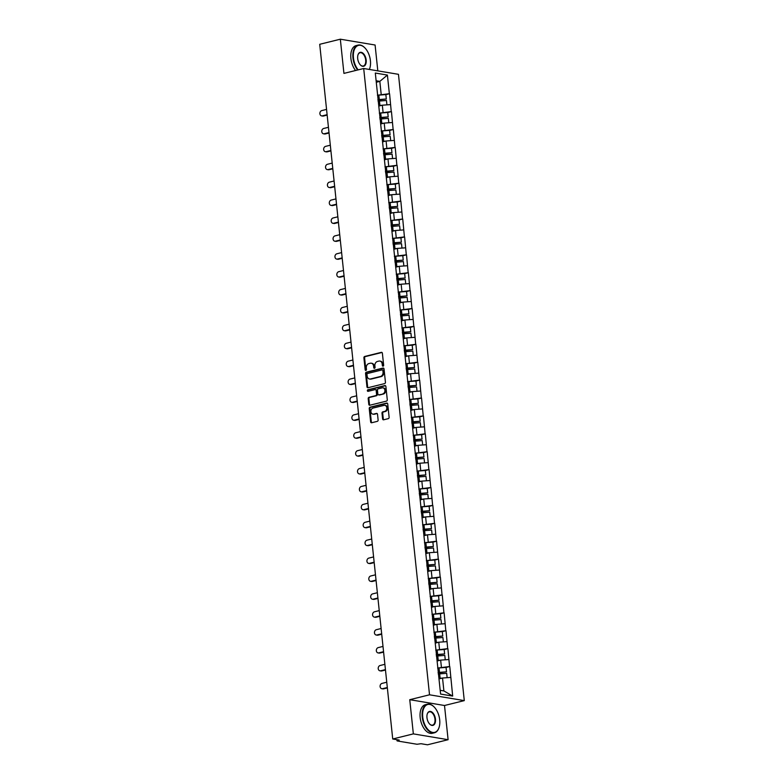 <?xml version="1.0" encoding="UTF-8"?>
<svg xmlns="http://www.w3.org/2000/svg" width="784" height="784" viewBox="0 0 784 784"><rect width="100%" height="100%" fill="white"/><g stroke="black" fill="none" stroke-linecap="round" stroke-linejoin="round"><path stroke-width="1.18" d="M383.082 366.167A0.804 0.647 -80.5 0 0 383.65 365.217L382.386 353.251A1.156 0.921 -80.5 0 0 381.347 352.349L364.707 356.465A1.156 0.921 -80.5 0 0 363.903 357.818L365.168 369.783A0.804 0.647 -80.5 0 0 366.461 369.47L366.295 367.921A3.695 2.96 -80.5 0 1 368.872 363.58L370.264 363.237A3.695 2.96 -80.5 0 1 371.244 363.198A3.695 2.96 -80.5 0 1 373.596 366.108L373.762 367.657A0.804 0.647 -80.5 0 0 375.056 367.343L374.889 365.795A3.695 2.96 -80.5 0 1 377.467 361.453L378.858 361.11A3.695 2.96 -80.5 0 1 379.848 361.071A3.695 2.96 -80.5 0 1 382.19 363.982L382.357 365.53A0.804 0.647 -80.5 0 0 383.082 366.167M382.602 418.891A1.156 0.921 -80.5 0 0 383.65 419.793L388.315 418.636A1.156 0.921 -80.5 0 0 389.119 417.284L387.727 403.985A1.156 0.921 -80.5 0 0 386.679 403.094L370.048 407.2A1.156 0.921 -80.5 0 0 369.235 408.562L370.636 421.851A1.156 0.921 -80.5 0 0 371.675 422.752L377.32 421.351A1.156 0.921 -80.5 0 0 378.123 419.999L377.525 414.315A1.156 0.921 -80.5 0 0 376.477 413.413L373.684 414.109A3.087 2.47 -80.5 0 1 372.861 414.138A3.087 2.47 -80.5 0 1 370.881 411.198A3.087 2.47 -80.5 0 1 373.057 408.082L384.003 405.367A3.087 2.47 -80.5 0 1 384.826 405.338A3.087 2.47 -80.5 0 1 386.816 408.278A3.087 2.47 -80.5 0 1 384.64 411.394L382.808 411.845A1.156 0.921 -80.5 0 0 382.004 413.207L382.602 418.891L383.298 419.009A1.156 0.921 -80.5 0 0 383.699 419.773M409.758 699.691L413.344 733.883L392.725 738.989L319.715 44.296L340.334 39.2L343.931 73.392L363.698 68.502L429.524 694.8L409.758 699.691L444.508 705.502L464.285 700.612L429.524 694.8M384.63 383.601A1.156 0.921 -80.5 0 0 385.434 382.249L384.042 368.96A1.156 0.921 -80.5 0 0 383.004 368.059L366.363 372.175A1.156 0.921 -80.5 0 0 365.56 373.527L366.951 386.826A1.156 0.921 -80.5 0 0 368 387.717L384.63 383.601M385.885 386.473L387.276 399.762A1.156 0.921 -80.5 0 1 386.473 401.124L369.832 405.23A1.156 0.921 -80.5 0 1 368.794 404.338L368.196 398.644A1.156 0.921 -80.5 0 1 368.999 397.292L375.752 395.626A1.156 0.921 -80.5 0 0 376.555 394.274L376.163 390.501A1.156 0.921 -80.5 0 0 375.115 389.599L368.088 391.334A0.804 0.647 -80.5 0 1 367.921 389.756L384.836 385.581A1.156 0.921 -80.5 0 1 385.885 386.473M464.285 700.612L398.458 74.323L363.698 68.502M446.057 667.488L449.575 666.537L437.639 668.046M449.781 666.567L452.682 696.084L440.579 694.056L375.311 73.039L387.404 75.068L389.364 93.708L377.437 95.217M385.855 94.668L389.364 93.708M389.579 93.747L391.245 111.612L379.319 113.121A9.653 1.891 -6 0 1 380.71 113.023L387.727 112.475L388.188 116.894L381.181 117.443A9.653 1.891 174 0 0 379.789 117.571M387.737 112.563L391.245 111.612M391.461 111.642L393.127 129.517L381.2 131.016M389.619 130.467L393.127 129.517M393.343 129.546L395.009 147.412L383.082 148.921M391.5 148.372L395.009 147.412M395.224 147.451L396.89 165.316L384.964 166.825A9.653 1.891 -6 0 1 386.355 166.727L393.372 166.179L393.833 170.598L386.816 171.147A9.653 1.891 174 0 0 385.434 171.275M393.382 166.267L396.89 165.316M397.106 165.346L398.772 183.211L386.845 184.72M395.263 184.171L398.772 183.211M398.987 183.25L400.653 201.116L388.727 202.625M397.145 202.066L400.653 201.116M400.859 201.145L402.535 219.02L390.608 220.529A9.653 1.891 -6 0 1 392 220.431L399.017 219.883L399.477 224.293L392.461 224.851A9.653 1.891 174 0 0 391.079 224.979M399.027 219.971L402.535 219.02M402.741 219.05L404.417 236.915L392.49 238.424M400.908 237.875L404.417 236.915M404.622 236.954L406.298 254.82L394.372 256.329M402.79 255.77L406.298 254.82M406.504 254.849L408.18 272.714L396.253 274.224M404.671 273.675L408.18 272.714M408.386 272.754L410.061 290.619L398.135 292.128A9.653 1.891 -6 0 1 399.526 292.03L406.543 291.481L407.004 295.901L399.987 296.45A9.653 1.891 174 0 0 398.605 296.577M406.553 291.57L410.061 290.619M410.267 290.658L411.943 308.524L400.016 310.033M408.435 309.474L411.943 308.524M412.149 308.553L413.825 326.418L401.898 327.928M410.316 327.379L413.825 326.418M414.03 326.458L415.706 344.323L403.78 345.832A9.653 1.891 -6 0 1 405.171 345.734L412.188 345.185L412.649 349.605L405.632 350.154A9.653 1.891 174 0 0 404.25 350.281M412.198 345.274L415.706 344.323M415.912 344.352L417.588 362.218L405.661 363.727M414.079 363.178L417.588 362.218M417.794 362.257L419.469 380.122L407.543 381.632M415.951 381.073L419.469 380.122M419.675 380.162L421.351 398.027L409.424 399.536A9.653 1.891 -6 0 1 410.816 399.438L417.823 398.889L418.293 403.299L411.277 403.858A9.653 1.891 174 0 0 409.885 403.985M417.833 398.978L421.351 398.027M421.557 398.056L423.233 415.922L411.306 417.431M419.714 416.882L423.233 415.922M423.438 415.961L425.114 433.826L413.188 435.336M421.596 434.777L425.114 433.826M425.32 433.856L426.996 451.721L415.069 453.23A9.653 1.891 -6 0 1 416.461 453.142L423.468 452.593L423.938 457.003L416.921 457.552A9.653 1.891 174 0 0 415.53 457.689M423.478 452.682L426.996 451.721M427.202 451.76L428.877 469.626L416.951 471.135M425.359 470.576L428.877 469.626M429.083 469.665L430.759 487.53L418.832 489.04M427.241 488.481L430.759 487.53M430.965 487.56L432.641 505.425L420.714 506.934A9.653 1.891 -6 0 1 422.106 506.846L429.113 506.288L429.583 510.707L422.566 511.256A9.653 1.891 174 0 0 421.175 511.384M429.122 506.386L432.641 505.425M432.846 505.464L434.522 523.33L422.596 524.839M431.004 524.28L434.522 523.33M434.728 523.359L436.404 541.225L424.477 542.734M432.886 542.185L436.404 541.225M436.61 541.264L438.285 559.129L426.359 560.638A9.653 1.891 -6 0 1 427.75 560.54L434.757 559.992L435.228 564.411L428.211 564.96A9.653 1.891 174 0 0 426.819 565.088M434.767 560.09L438.285 559.129M438.491 559.168L440.167 577.034L428.24 578.543M436.649 577.984L440.167 577.034M440.373 577.063L442.049 594.929L430.122 596.438M438.53 595.889L442.049 594.929M442.254 594.968L443.93 612.833L432.004 614.342A9.653 1.891 -6 0 1 433.395 614.244L440.402 613.696L440.873 618.115L433.856 618.664A9.653 1.891 174 0 0 432.464 618.792M440.412 613.784L443.93 612.833M444.136 612.863L445.812 630.728L433.885 632.237M442.294 631.688L445.812 630.728M446.018 630.767L447.693 648.633L435.767 650.142M444.175 649.593L447.693 648.633M447.899 648.672L449.575 666.537M441.392 667.115L440.657 660.118L437.109 660.99M448.84 659.53L440.657 660.118M439.51 649.221L438.775 642.214L435.228 643.096M446.958 641.635L438.775 642.214M437.629 631.316L436.894 624.319L433.346 625.191M445.077 623.731L436.894 624.319M435.747 613.411L435.012 606.414L431.465 607.296M443.195 605.836L435.012 606.414M433.866 595.517L433.131 588.51L429.583 589.392M441.314 587.931L433.131 588.51M431.984 577.612L431.249 570.615L427.701 571.487M439.432 570.027L431.249 570.615M430.102 559.707L429.367 552.71L425.82 553.592M437.55 552.132L429.367 552.71M428.221 541.813L427.486 534.815L423.938 535.688M435.669 534.227L427.486 534.815M426.339 523.908L425.604 516.911L422.057 517.783M433.787 516.333L425.604 516.911M424.458 506.013L423.723 499.006L420.175 499.888M431.906 498.428L423.723 499.006M422.576 488.109L421.841 481.111L418.293 481.984M430.024 480.523L421.841 481.111M420.694 470.204L419.959 463.207L416.412 464.089M428.142 462.629L419.959 463.207M418.813 452.309L418.078 445.312L414.53 446.184M426.261 444.724L418.078 445.312M416.931 434.405L416.196 427.407L412.649 428.28M424.379 426.829L416.196 427.407M415.05 416.51L414.315 409.503L410.767 410.385M422.498 408.925L414.315 409.503M413.168 398.605L412.433 391.608L408.885 392.48M420.616 391.02L412.433 391.608M411.286 380.701L410.551 373.703L407.004 374.585M418.734 373.125L410.551 373.703M409.405 362.806L408.67 355.809L405.122 356.681M416.853 355.221L408.67 355.809M407.523 344.901L406.788 337.904L403.241 338.776M414.971 337.326L406.788 337.904M405.642 327.006L404.907 319.999L401.359 320.881M413.09 319.421L404.907 319.999M403.76 309.102L403.025 302.105L399.477 302.977M411.208 301.517L403.025 302.105M401.878 291.197L401.143 284.2L397.596 285.082M409.326 283.622L401.143 284.2M399.997 273.302L399.262 266.305L395.714 267.177M407.445 265.717L399.262 266.305M398.115 255.398L397.38 248.401L393.833 249.273M405.563 247.822L397.38 248.401M396.234 237.503L395.499 230.496L391.951 231.378M403.682 229.918L395.499 230.496M394.352 219.598L393.617 212.601L390.069 213.473M401.8 212.013L393.617 212.601M392.47 201.694L391.735 194.697L388.188 195.579M399.918 194.118L391.735 194.697M390.589 183.799L389.854 176.802L386.306 177.674M398.037 176.214L389.854 176.802M388.707 165.894L387.972 158.897L384.425 159.769M396.155 158.309L387.972 158.897M386.826 148L386.091 140.993L382.543 141.875M394.274 140.414L386.091 140.993M384.944 130.095L384.209 123.098L380.661 123.97M392.392 122.51L384.209 123.098M383.062 112.19L382.327 105.193L378.78 106.075M390.51 104.615L382.327 105.193M381.181 94.296L379.828 81.379L376.124 80.762M376.281 82.261L379.828 81.379L387.404 75.068M377.81 70.864L375.095 45.011L340.334 39.2M413.344 733.883L448.105 739.704L427.486 744.8L420.988 743.712L417.019 744.261L397.351 740.968L399.223 740.076L392.725 738.989M448.105 739.704L444.508 705.502M440.187 690.312L443.891 690.929L442.539 678.013L438.991 678.895M450.722 677.435L442.539 678.013M452.682 696.084L443.891 690.929M383.239 366.099A0.804 0.647 -80.5 0 1 383.053 365.648L382.886 364.099A3.695 2.96 -80.5 0 0 380.534 361.189L379.848 361.071M371.244 363.198L371.939 363.315A3.695 2.96 -80.5 0 1 374.291 366.226L374.458 367.774A0.804 0.647 -80.5 0 0 374.644 368.225M381.984 352.477L365.403 356.583A1.156 0.921 -80.5 0 0 364.599 357.935L365.854 369.901A0.804 0.647 -80.5 0 0 366.05 370.352M383.641 368.196L367.059 372.292A1.156 0.921 -80.5 0 0 366.255 373.645L367.647 386.933A1.156 0.921 -80.5 0 0 368.049 387.708M382.876 370.518A0.804 0.647 -80.5 0 0 382.151 369.891L367.549 373.498A0.804 0.647 -80.5 0 0 366.981 374.448L367.157 376.085A3.695 2.96 -80.5 0 0 369.499 378.995A3.695 2.96 -80.5 0 0 370.489 378.956L380.475 376.487A3.695 2.96 -80.5 0 0 383.053 372.155L382.876 370.518L383.572 370.636A0.804 0.647 -80.5 0 0 382.847 370.009M369.499 378.995L370.195 379.113A3.695 2.96 -80.5 0 0 371.185 379.074L370.489 378.956M383.572 370.636L383.748 372.273A3.695 2.96 -80.5 0 1 381.161 376.604L371.185 379.074M375.428 389.589L376.124 389.707A1.156 0.921 -80.5 0 1 376.849 390.608L377.251 394.381A1.156 0.921 -80.5 0 1 376.447 395.744L369.695 397.41A1.156 0.921 -80.5 0 0 368.892 398.762L369.489 404.456A1.156 0.921 -80.5 0 0 369.891 405.22M385.483 385.708L368.617 389.873A0.804 0.647 -80.5 0 0 368.264 391.294M382.749 393.891A3.087 2.47 -80.5 0 0 384.924 390.775A3.087 2.47 -80.5 0 0 382.945 387.835A3.087 2.47 -80.5 0 0 382.122 387.864L378.26 388.825A1.156 0.921 -80.5 0 0 377.457 390.177L377.849 393.95A1.156 0.921 -80.5 0 0 378.888 394.852L383.445 394.009A3.087 2.47 -80.5 0 0 385.62 390.893A3.087 2.47 -80.5 0 0 383.641 387.953L382.945 387.835M378.986 394.862A1.156 0.921 -80.5 0 0 379.583 394.96L378.888 394.852M383.445 394.009L379.583 394.96M384.826 405.338L385.522 405.455A3.087 2.47 -80.5 0 1 387.512 408.395A3.087 2.47 -80.5 0 1 385.336 411.512L383.503 411.963A1.156 0.921 -80.5 0 0 382.7 413.315L383.298 419.009M372.861 414.138L373.556 414.256A3.087 2.47 -80.5 0 0 374.38 414.217L373.684 414.109M377.124 413.54L374.38 414.217M387.325 403.221L370.744 407.317A1.156 0.921 -80.5 0 0 369.93 408.68L371.332 421.968A1.156 0.921 -80.5 0 0 371.734 422.733M322.351 115.856L323.39 116.032A2.705 2.166 99.5 0 1 322.665 116.061L321.626 115.885A2.705 2.166 -80.5 0 0 322.351 115.856L327.114 114.68M326.556 109.407L321.793 110.583A2.705 2.166 -80.5 0 0 319.892 113.308A2.705 2.166 -80.5 0 0 321.626 115.885M377.437 95.256A9.653 1.891 -6 0 1 378.829 95.129L379.299 99.539A9.653 1.891 174 0 0 377.908 99.676M379.299 99.539L386.306 98.99L385.846 94.57L378.829 95.129M377.937 100.019A7.879 1.548 174 0 1 379.093 99.911L386.306 98.99M378.77 105.909A7.879 1.548 -6 0 1 379.721 105.82L379.848 105.811M378.731 105.556A9.653 1.891 -6 0 1 379.917 105.448L381.926 105.291M386.924 104.87L386.463 100.479L379.456 101.038A9.653 1.891 174 0 0 378.064 101.165M323.39 116.032L327.153 115.101M324.233 133.76L325.272 133.937A2.705 2.166 99.5 0 1 324.547 133.966L323.508 133.79A2.705 2.166 -80.5 0 0 324.233 133.76L328.996 132.584M328.437 127.302L323.674 128.478A2.705 2.166 -80.5 0 0 321.773 131.212A2.705 2.166 -80.5 0 0 323.508 133.79M379.819 117.914A7.879 1.548 174 0 1 380.975 117.806L388.188 116.894M380.642 123.803A7.879 1.548 -6 0 1 381.602 123.715L381.73 123.705M380.612 123.46A9.653 1.891 -6 0 1 381.798 123.353L383.807 123.196M388.805 122.765L388.345 118.384L381.338 118.933A9.653 1.891 174 0 0 379.946 119.06M325.272 133.937L329.035 133.006M326.115 151.665L327.153 151.831A2.705 2.166 99.5 0 1 326.428 151.861L325.389 151.694A2.705 2.166 -80.5 0 0 326.115 151.665L330.877 150.479M330.319 145.207L325.556 146.383A2.705 2.166 -80.5 0 0 323.655 149.107A2.705 2.166 -80.5 0 0 325.389 151.694M381.2 131.055A9.653 1.891 -6 0 1 382.592 130.928L383.062 135.348A9.653 1.891 174 0 0 381.671 135.475M383.062 135.348L390.069 134.789L389.609 130.379L382.592 130.928M381.7 135.818A7.879 1.548 174 0 1 382.857 135.71L390.069 134.789M382.523 141.708A7.879 1.548 -6 0 1 383.484 141.62L383.611 141.61M382.494 141.365A9.653 1.891 -6 0 1 383.68 141.257L385.689 141.1M390.687 140.669L390.226 136.289L383.219 136.837A9.653 1.891 174 0 0 381.828 136.965M327.153 151.831L330.917 150.9M327.996 169.56L329.035 169.736A2.705 2.166 99.5 0 1 328.31 169.765L327.271 169.589A2.705 2.166 -80.5 0 0 327.996 169.56L332.759 168.384M332.2 163.101L327.438 164.287A2.705 2.166 -80.5 0 0 325.536 167.012A2.705 2.166 -80.5 0 0 327.271 169.589M383.082 148.96A9.653 1.891 -6 0 1 384.474 148.823L384.934 153.243A9.653 1.891 174 0 0 383.552 153.37M384.934 153.243L391.951 152.694L391.49 148.274L384.474 148.823M383.582 153.713A7.879 1.548 174 0 1 384.738 153.615L391.951 152.694M384.405 159.603A7.879 1.548 -6 0 1 385.365 159.524L385.493 159.505M384.376 159.26A9.653 1.891 -6 0 1 385.561 159.152L387.57 158.995M392.568 158.574L392.108 154.183L385.091 154.732A9.653 1.891 174 0 0 383.709 154.869M329.035 169.736L332.798 168.805M329.878 187.464L330.917 187.641A2.705 2.166 99.5 0 1 330.191 187.67L329.153 187.494A2.705 2.166 -80.5 0 0 329.878 187.464L334.641 186.288M334.082 181.006L329.319 182.182A2.705 2.166 -80.5 0 0 327.418 184.916A2.705 2.166 -80.5 0 0 329.153 187.494M385.463 171.618A7.879 1.548 174 0 1 386.62 171.51L393.833 170.598M386.287 177.507A7.879 1.548 -6 0 1 387.247 177.419L387.374 177.409M386.257 177.164A9.653 1.891 -6 0 1 387.443 177.057L389.452 176.9M394.45 176.469L393.989 172.088L386.973 172.637A9.653 1.891 174 0 0 385.591 172.764M330.917 187.641L334.68 186.71M331.759 205.359L332.798 205.535A2.705 2.166 99.5 0 1 332.073 205.565L331.034 205.388A2.705 2.166 -80.5 0 0 331.759 205.359L336.522 204.183M335.964 198.911L331.201 200.087A2.705 2.166 -80.5 0 0 329.3 202.811A2.705 2.166 -80.5 0 0 331.034 205.388M386.845 184.759A9.653 1.891 -6 0 1 388.237 184.632L388.697 189.042A9.653 1.891 174 0 0 387.316 189.179M388.697 189.042L395.714 188.493L395.254 184.073L388.237 184.632M387.345 189.522A7.879 1.548 174 0 1 388.501 189.414L395.714 188.493M388.168 195.412A7.879 1.548 -6 0 1 389.129 195.324L389.256 195.314M388.139 195.059A9.653 1.891 -6 0 1 389.325 194.951L391.334 194.795M396.332 194.373L395.871 189.983L388.854 190.541A9.653 1.891 174 0 0 387.472 190.669M332.798 205.535L336.561 204.604M369.352 69.453A14.357 8.124 76.1 0 0 369.862 68.1A14.357 8.124 76.1 0 0 370.42 60.731A14.357 8.124 76.1 0 0 364.844 47.844A14.357 8.124 76.1 0 0 353.457 57.889A14.357 8.124 76.1 0 0 358.2 69.864M369.813 68.247A14.71 8.33 -103.9 0 1 369.774 68.384A14.71 8.33 -103.9 0 1 369.391 69.453M357.661 70.001A14.71 8.33 -103.9 0 1 352.967 57.928A14.71 8.33 -103.9 0 1 358.121 45.1A14.71 8.33 -103.9 0 1 364.638 47.628A14.71 8.33 -103.9 0 1 364.746 47.736M357.7 58.604A7.174 4.067 -103.9 0 1 357.974 54.919A7.174 4.067 -103.9 0 1 362.433 52.802A7.174 4.067 -103.9 0 1 366.177 60.025A7.174 4.067 -103.9 0 1 360.483 65.043A7.174 4.067 -103.9 0 1 357.7 58.604M360.375 64.935A6.821 3.861 76.1 0 0 363.296 66.003A6.821 3.861 76.1 0 0 365.687 60.054A6.821 3.861 76.1 0 0 360.013 52.753A6.821 3.861 76.1 0 0 357.935 55.066M355.583 70.511A14.71 8.33 -103.9 0 1 350.889 58.437A14.71 8.33 -103.9 0 1 356.054 45.619L358.121 45.1M422.733 717.007A14.357 8.124 76.1 0 0 430.22 731.452A14.357 8.124 76.1 0 0 439.138 727.219A14.357 8.124 76.1 0 0 439.697 719.839A14.357 8.124 76.1 0 0 434.12 706.952A14.357 8.124 76.1 0 0 422.733 717.007M439.089 727.356A14.71 8.33 -103.9 0 1 439.05 727.503A14.71 8.33 -103.9 0 1 434.463 732.775A14.71 8.33 -103.9 0 1 422.243 717.037A14.71 8.33 -103.9 0 1 427.398 704.218A14.71 8.33 -103.9 0 1 433.915 706.747A14.71 8.33 -103.9 0 1 434.022 706.854M426.976 717.713A7.174 4.067 -103.9 0 1 427.251 714.028A7.174 4.067 -103.9 0 1 431.71 711.911A7.174 4.067 -103.9 0 1 435.453 719.134A7.174 4.067 -103.9 0 1 429.759 724.161A7.174 4.067 -103.9 0 1 426.976 717.713M429.652 724.053A6.821 3.861 76.1 0 0 432.572 725.122A6.821 3.861 76.1 0 0 434.963 719.173A6.821 3.861 76.1 0 0 429.289 711.872A6.821 3.861 76.1 0 0 427.211 714.175M434.463 732.775L432.386 733.285A14.71 8.33 -103.9 0 1 420.165 717.556A14.71 8.33 -103.9 0 1 425.33 704.728L427.398 704.218M333.641 223.264L334.68 223.44A2.705 2.166 99.5 0 1 333.955 223.469L332.916 223.293A2.705 2.166 -80.5 0 0 333.641 223.264L338.404 222.088M337.845 216.805L333.082 217.981A2.705 2.166 -80.5 0 0 331.181 220.716A2.705 2.166 -80.5 0 0 332.916 223.293M388.727 202.654A9.653 1.891 -6 0 1 390.118 202.527L390.579 206.947A9.653 1.891 174 0 0 389.197 207.074M390.579 206.947L397.596 206.398L397.135 201.978L390.118 202.527M389.227 207.417A7.879 1.548 174 0 1 390.383 207.309L397.596 206.398M390.05 213.307A7.879 1.548 -6 0 1 391.01 213.219L391.138 213.209M390.02 212.964A9.653 1.891 -6 0 1 391.206 212.856L393.215 212.699M398.213 212.268L397.753 207.887L390.736 208.436A9.653 1.891 174 0 0 389.354 208.564M334.68 223.44L338.443 222.509M335.523 241.168L336.561 241.335A2.705 2.166 99.5 0 1 335.836 241.364L334.797 241.198A2.705 2.166 -80.5 0 0 335.523 241.168L340.276 239.982M339.727 234.71L334.964 235.886A2.705 2.166 -80.5 0 0 333.063 238.61A2.705 2.166 -80.5 0 0 334.797 241.198M391.108 225.322A7.879 1.548 174 0 1 392.265 225.214L399.477 224.293M391.931 231.211A7.879 1.548 -6 0 1 392.892 231.123L393.019 231.113M391.902 230.868A9.653 1.891 -6 0 1 393.088 230.761L395.097 230.604M400.095 230.173L399.634 225.792L392.617 226.341A9.653 1.891 174 0 0 391.236 226.468M336.561 241.335L340.325 240.404M337.404 259.063L338.443 259.239A2.705 2.166 99.5 0 1 337.718 259.269L336.679 259.092A2.705 2.166 -80.5 0 0 337.404 259.063L342.157 257.887M341.608 252.605L336.846 253.791A2.705 2.166 -80.5 0 0 334.944 256.515A2.705 2.166 -80.5 0 0 336.679 259.092M392.49 238.463A9.653 1.891 -6 0 1 393.882 238.326L394.342 242.746A9.653 1.891 174 0 0 392.96 242.873M394.342 242.746L401.359 242.197L400.898 237.777L393.882 238.326M392.99 243.226A7.879 1.548 174 0 1 394.146 243.118L401.359 242.197M393.813 249.106A7.879 1.548 -6 0 1 394.773 249.028L394.901 249.008M393.784 248.763A9.653 1.891 -6 0 1 394.969 248.655L396.978 248.499M401.976 248.077L401.516 243.687L394.499 244.236A9.653 1.891 174 0 0 393.117 244.373M338.443 259.239L342.206 258.308M339.286 276.968L340.325 277.144A2.705 2.166 99.5 0 1 339.599 277.173L338.561 276.997A2.705 2.166 -80.5 0 0 339.286 276.968L344.039 275.792M343.49 270.509L338.727 271.685A2.705 2.166 -80.5 0 0 336.826 274.42A2.705 2.166 -80.5 0 0 338.561 276.997M394.372 256.358A9.653 1.891 -6 0 1 395.763 256.231L396.224 260.651A9.653 1.891 174 0 0 394.842 260.778M396.224 260.651L403.241 260.102L402.78 255.682L395.763 256.231M394.871 261.121A7.879 1.548 174 0 1 396.028 261.013L403.241 260.102M395.695 267.011A7.879 1.548 -6 0 1 396.655 266.923L396.782 266.913M395.665 266.668A9.653 1.891 -6 0 1 396.851 266.56L398.86 266.403M403.858 265.972L403.397 261.591L396.381 262.14A9.653 1.891 174 0 0 394.999 262.268M340.325 277.144L344.088 276.213M341.167 294.862L342.206 295.039A2.705 2.166 99.5 0 1 341.481 295.068L340.442 294.892A2.705 2.166 -80.5 0 0 341.167 294.862L345.92 293.686M345.372 288.414L340.609 289.59A2.705 2.166 -80.5 0 0 338.708 292.314A2.705 2.166 -80.5 0 0 340.442 294.892M396.253 274.263A9.653 1.891 -6 0 1 397.645 274.135L398.105 278.545A9.653 1.891 174 0 0 396.724 278.683M398.105 278.545L405.122 277.997L404.662 273.577L397.645 274.135M396.753 279.026A7.879 1.548 174 0 1 397.909 278.918L405.122 277.997M397.576 284.915A7.879 1.548 -6 0 1 398.537 284.827L398.664 284.817M397.547 284.563A9.653 1.891 -6 0 1 398.733 284.455L400.742 284.298M405.74 283.877L405.279 279.486L398.262 280.045A9.653 1.891 174 0 0 396.88 280.172M342.206 295.039L345.969 294.108M343.039 312.767L344.088 312.943A2.705 2.166 99.5 0 1 343.363 312.973L342.324 312.796A2.705 2.166 -80.5 0 0 343.039 312.767L347.802 311.591M347.253 306.309L342.49 307.485A2.705 2.166 -80.5 0 0 340.589 310.219A2.705 2.166 -80.5 0 0 342.324 312.796M398.635 296.92A7.879 1.548 174 0 1 399.791 296.813L407.004 295.901M399.458 302.81A7.879 1.548 -6 0 1 400.418 302.722L400.546 302.712M399.428 302.467A9.653 1.891 -6 0 1 400.614 302.359L402.623 302.203M407.621 301.771L407.161 297.391L400.144 297.94A9.653 1.891 174 0 0 398.762 298.067M344.088 312.943L347.851 312.012M344.921 330.672L345.969 330.838A2.705 2.166 99.5 0 1 345.244 330.868L344.205 330.701A2.705 2.166 -80.5 0 0 344.921 330.672L349.684 329.486M349.135 324.213L344.372 325.389A2.705 2.166 -80.5 0 0 342.471 328.114A2.705 2.166 -80.5 0 0 344.205 330.701M400.016 310.062A9.653 1.891 -6 0 1 401.408 309.935L401.869 314.355A9.653 1.891 174 0 0 400.487 314.482M401.869 314.355L408.885 313.796L408.425 309.386L401.408 309.935M400.516 314.825A7.879 1.548 174 0 1 401.673 314.717L408.885 313.796M401.339 320.715A7.879 1.548 -6 0 1 402.29 320.627L402.427 320.617M401.31 320.372A9.653 1.891 -6 0 1 402.496 320.264L404.505 320.107M409.503 319.676L409.042 315.295L402.025 315.844A9.653 1.891 174 0 0 400.644 315.972M345.969 330.838L349.733 329.907M346.802 348.566L347.851 348.743A2.705 2.166 99.5 0 1 347.126 348.772L346.087 348.596A2.705 2.166 -80.5 0 0 346.802 348.566L351.565 347.39M351.016 342.108L346.254 343.294A2.705 2.166 -80.5 0 0 344.352 346.018A2.705 2.166 -80.5 0 0 346.087 348.596M401.898 327.967A9.653 1.891 -6 0 1 403.29 327.83L403.75 332.249A9.653 1.891 174 0 0 402.368 332.377M403.75 332.249L410.767 331.701L410.306 327.281L403.29 327.83M402.398 332.73A7.879 1.548 174 0 1 403.554 332.622L410.767 331.701M403.221 338.61A7.879 1.548 -6 0 1 404.172 338.531L404.309 338.521M403.192 338.267A9.653 1.891 -6 0 1 404.377 338.159L406.386 338.002M411.384 337.581L410.924 333.19L403.907 333.739A9.653 1.891 174 0 0 402.525 333.876M347.851 348.743L351.614 347.812M348.684 366.471L349.733 366.647A2.705 2.166 99.5 0 1 349.007 366.677L347.969 366.5A2.705 2.166 -80.5 0 0 348.684 366.471L353.447 365.295M352.898 360.013L348.135 361.189A2.705 2.166 -80.5 0 0 346.234 363.923A2.705 2.166 -80.5 0 0 347.969 366.5M404.279 350.624A7.879 1.548 174 0 1 405.436 350.517L412.649 349.605M405.103 356.514A7.879 1.548 -6 0 1 406.053 356.426L406.19 356.416M405.073 356.171A9.653 1.891 -6 0 1 406.259 356.063L408.268 355.907M413.266 355.475L412.805 351.095L405.789 351.644A9.653 1.891 174 0 0 404.407 351.771M349.733 366.647L353.496 365.716M350.566 384.366L351.614 384.542A2.705 2.166 99.5 0 1 350.889 384.572L349.85 384.395A2.705 2.166 -80.5 0 0 350.566 384.366L355.328 383.19M354.78 377.917L350.017 379.093A2.705 2.166 -80.5 0 0 348.106 381.818A2.705 2.166 -80.5 0 0 349.85 384.395M405.661 363.766A9.653 1.891 -6 0 1 407.053 363.639L407.513 368.049A9.653 1.891 174 0 0 406.132 368.186M407.513 368.049L414.53 367.5L414.07 363.08L407.053 363.639M406.161 368.529A7.879 1.548 174 0 1 407.317 368.421L414.53 367.5M406.984 374.419A7.879 1.548 -6 0 1 407.935 374.331L408.072 374.321M406.955 374.066A9.653 1.891 -6 0 1 408.141 373.958L410.15 373.801M415.148 373.38L414.687 368.99L407.67 369.548A9.653 1.891 174 0 0 406.288 369.676M351.614 384.542L355.377 383.611M352.447 402.27L353.496 402.447A2.705 2.166 99.5 0 1 352.771 402.476L351.732 402.3A2.705 2.166 -80.5 0 0 352.447 402.27L357.21 401.094M356.661 395.812L351.898 396.988A2.705 2.166 -80.5 0 0 349.987 399.722A2.705 2.166 -80.5 0 0 351.732 402.3M407.543 381.661A9.653 1.891 -6 0 1 408.934 381.534L409.395 385.953A9.653 1.891 174 0 0 408.013 386.081M409.395 385.953L416.412 385.405L415.951 380.985L408.934 381.534M408.043 386.424A7.879 1.548 174 0 1 409.199 386.316L416.412 385.405M408.866 392.314A7.879 1.548 -6 0 1 409.816 392.225L409.954 392.216M408.836 391.971A9.653 1.891 -6 0 1 410.022 391.863L412.031 391.706M417.029 391.275L416.569 386.894L409.552 387.443A9.653 1.891 174 0 0 408.16 387.57M353.496 402.447L357.259 401.516M354.329 420.175L355.377 420.342A2.705 2.166 99.5 0 1 354.652 420.371L353.613 420.204A2.705 2.166 -80.5 0 0 354.329 420.175L359.092 418.989M358.543 413.717L353.78 414.893A2.705 2.166 -80.5 0 0 351.869 417.627A2.705 2.166 -80.5 0 0 353.613 420.204M409.924 404.328A7.879 1.548 174 0 1 411.081 404.221L418.293 403.299M410.747 410.218A7.879 1.548 -6 0 1 411.698 410.13L411.835 410.12M410.718 409.875A9.653 1.891 -6 0 1 411.904 409.767L413.913 409.611M418.911 409.179L418.45 404.799L411.433 405.348A9.653 1.891 174 0 0 410.042 405.475M355.377 420.342L359.141 419.411M356.21 438.07L357.259 438.246A2.705 2.166 99.5 0 1 356.534 438.276L355.495 438.099A2.705 2.166 -80.5 0 0 356.21 438.07L360.973 436.894M360.424 431.612L355.662 432.797A2.705 2.166 -80.5 0 0 353.751 435.522A2.705 2.166 -80.5 0 0 355.495 438.099M411.306 417.47A9.653 1.891 -6 0 1 412.698 417.333L413.158 421.753A9.653 1.891 174 0 0 411.767 421.88M413.158 421.753L420.175 421.204L419.705 416.784L412.698 417.333M411.806 422.233A7.879 1.548 174 0 1 412.962 422.125L420.175 421.204M412.629 428.113A7.879 1.548 -6 0 1 413.58 428.035L413.717 428.025M412.6 427.77A9.653 1.891 -6 0 1 413.785 427.662L415.794 427.505M420.792 427.084L420.332 422.694L413.315 423.242A9.653 1.891 174 0 0 411.923 423.38M357.259 438.246L361.022 437.315M358.092 455.974L359.141 456.151A2.705 2.166 99.5 0 1 358.415 456.18L357.367 456.004A2.705 2.166 -80.5 0 0 358.092 455.974L362.855 454.798M362.306 449.516L357.543 450.692A2.705 2.166 -80.5 0 0 355.632 453.426A2.705 2.166 -80.5 0 0 357.367 456.004M413.188 435.365A9.653 1.891 -6 0 1 414.579 435.238L415.04 439.657A9.653 1.891 174 0 0 413.648 439.785M415.04 439.657L422.057 439.109L421.586 434.689L414.579 435.238M413.687 440.128A7.879 1.548 174 0 1 414.844 440.02L422.057 439.109M414.511 446.018A7.879 1.548 -6 0 1 415.461 445.929L415.598 445.92M414.481 445.675A9.653 1.891 -6 0 1 415.667 445.567L417.676 445.41M422.674 444.979L422.213 440.598L415.197 441.147A9.653 1.891 174 0 0 413.805 441.274M359.141 456.151L362.904 455.22M359.974 473.869L361.022 474.046A2.705 2.166 99.5 0 1 360.297 474.075L359.248 473.899A2.705 2.166 -80.5 0 0 359.974 473.869L364.736 472.693M364.188 467.421L359.425 468.597A2.705 2.166 -80.5 0 0 357.514 471.321A2.705 2.166 -80.5 0 0 359.248 473.899M415.569 458.032A7.879 1.548 174 0 1 416.725 457.925L423.938 457.003M416.392 463.922A7.879 1.548 -6 0 1 417.343 463.834L417.48 463.824M416.353 463.579A9.653 1.891 -6 0 1 417.549 463.471L419.558 463.305M424.556 462.883L424.095 458.503L417.078 459.052A9.653 1.891 174 0 0 415.687 459.179M361.022 474.046L364.785 473.115M361.855 491.774L362.904 491.95A2.705 2.166 99.5 0 1 362.179 491.98L361.13 491.803A2.705 2.166 -80.5 0 0 361.855 491.774L366.618 490.598M366.069 485.316L361.306 486.492A2.705 2.166 -80.5 0 0 359.395 489.226A2.705 2.166 -80.5 0 0 361.13 491.803M416.951 471.164A9.653 1.891 -6 0 1 418.342 471.037L418.803 475.457A9.653 1.891 174 0 0 417.411 475.584M418.803 475.457L425.82 474.908L425.349 470.488L418.342 471.037M417.451 475.927A7.879 1.548 174 0 1 418.607 475.819L425.82 474.908M418.274 481.817A7.879 1.548 -6 0 1 419.224 481.729L419.362 481.719M418.235 481.474A9.653 1.891 -6 0 1 419.43 481.366L421.439 481.209M426.437 480.778L425.977 476.398L418.96 476.946A9.653 1.891 174 0 0 417.568 477.074M362.904 491.95L366.667 491.019M363.737 509.678L364.785 509.845A2.705 2.166 99.5 0 1 364.06 509.874L363.012 509.708A2.705 2.166 -80.5 0 0 363.737 509.678L368.5 508.493M367.951 503.22L363.188 504.396A2.705 2.166 -80.5 0 0 361.277 507.13A2.705 2.166 -80.5 0 0 363.012 509.708M418.832 489.069A9.653 1.891 -6 0 1 420.224 488.942L420.685 493.361A9.653 1.891 174 0 0 419.293 493.489M420.685 493.361L427.701 492.813L427.231 488.393L420.224 488.942M419.332 493.832A7.879 1.548 174 0 1 420.489 493.724L427.701 492.813M420.155 499.722A7.879 1.548 -6 0 1 421.106 499.633L421.243 499.624M420.116 499.379A9.653 1.891 -6 0 1 421.312 499.271L423.321 499.114M428.319 498.683L427.858 494.302L420.841 494.851A9.653 1.891 174 0 0 419.45 494.978M364.785 509.845L368.549 508.914M365.618 527.573L366.667 527.75A2.705 2.166 99.5 0 1 365.942 527.779L364.893 527.603A2.705 2.166 -80.5 0 0 365.618 527.573L370.381 526.397M369.832 521.115L365.07 522.301A2.705 2.166 -80.5 0 0 363.159 525.025A2.705 2.166 -80.5 0 0 364.893 527.603M421.214 511.736A7.879 1.548 174 0 1 422.37 511.629L429.583 510.707M422.037 517.616A7.879 1.548 -6 0 1 422.988 517.538L423.125 517.528M421.998 517.273A9.653 1.891 -6 0 1 423.193 517.166L425.202 517.009M430.2 516.587L429.74 512.197L422.723 512.756A9.653 1.891 174 0 0 421.331 512.883M366.667 527.75L370.43 526.819M367.5 545.478L368.549 545.654A2.705 2.166 99.5 0 1 367.823 545.684L366.775 545.507A2.705 2.166 -80.5 0 0 367.5 545.478L372.263 544.302M371.714 539.02L366.951 540.196A2.705 2.166 -80.5 0 0 365.04 542.93A2.705 2.166 -80.5 0 0 366.775 545.507M422.596 524.868A9.653 1.891 -6 0 1 423.987 524.741L424.448 529.161A9.653 1.891 174 0 0 423.056 529.288M424.448 529.161L431.465 528.612L430.994 524.192L423.987 524.741M423.095 529.631A7.879 1.548 174 0 1 424.252 529.523L431.465 528.612M423.919 535.521A7.879 1.548 -6 0 1 424.869 535.433L425.006 535.423M423.879 535.178A9.653 1.891 -6 0 1 425.075 535.07L427.074 534.913M432.082 534.482L431.621 530.102L424.605 530.65A9.653 1.891 174 0 0 423.213 530.778M368.549 545.654L372.312 544.723M369.382 563.373L370.43 563.549A2.705 2.166 99.5 0 1 369.705 563.578L368.656 563.402A2.705 2.166 -80.5 0 0 369.382 563.373L374.144 562.197M373.596 556.924L368.833 558.1A2.705 2.166 -80.5 0 0 366.922 560.825A2.705 2.166 -80.5 0 0 368.656 563.402M424.477 542.773A9.653 1.891 -6 0 1 425.869 542.646L426.329 547.065A9.653 1.891 174 0 0 424.938 547.193M426.329 547.065L433.346 546.507L432.876 542.097L425.869 542.646M424.977 547.536A7.879 1.548 174 0 1 426.133 547.428L433.346 546.507M425.8 553.426A7.879 1.548 -6 0 1 426.751 553.337L426.888 553.328M425.761 553.083A9.653 1.891 -6 0 1 426.957 552.975L428.956 552.808M433.964 552.387L433.503 548.006L426.486 548.555A9.653 1.891 174 0 0 425.095 548.682M370.43 563.549L374.193 562.618M371.263 581.277L372.312 581.454A2.705 2.166 99.5 0 1 371.587 581.483L370.538 581.307A2.705 2.166 -80.5 0 0 371.263 581.277L376.026 580.101M375.477 574.819L370.714 575.995A2.705 2.166 -80.5 0 0 368.803 578.729A2.705 2.166 -80.5 0 0 370.538 581.307M426.859 565.431A7.879 1.548 174 0 1 428.015 565.323L435.228 564.411M427.682 571.32A7.879 1.548 -6 0 1 428.632 571.232L428.77 571.222M427.643 570.977A9.653 1.891 -6 0 1 428.828 570.87L430.837 570.713M435.845 570.282L435.385 565.901L428.368 566.45A9.653 1.891 174 0 0 426.976 566.587M372.312 581.454L376.075 580.523M373.145 599.182L374.193 599.348A2.705 2.166 99.5 0 1 373.468 599.388L372.42 599.211A2.705 2.166 -80.5 0 0 373.145 599.182L377.908 597.996M377.359 592.724L372.596 593.9A2.705 2.166 -80.5 0 0 370.685 596.634A2.705 2.166 -80.5 0 0 372.42 599.211M428.24 578.572A9.653 1.891 -6 0 1 429.632 578.445L430.093 582.865A9.653 1.891 174 0 0 428.701 582.992M430.093 582.865L437.109 582.316L436.639 577.896L429.632 578.445M428.74 583.335A7.879 1.548 174 0 1 429.897 583.227L437.109 582.316M429.563 589.225A7.879 1.548 -6 0 1 430.514 589.137L430.651 589.127M429.524 588.882A9.653 1.891 -6 0 1 430.71 588.774L432.719 588.617M437.727 588.186L437.266 583.806L430.249 584.354A9.653 1.891 174 0 0 428.858 584.482M374.193 599.348L377.957 598.417M375.026 617.077L376.075 617.253A2.705 2.166 99.5 0 1 375.35 617.282L374.301 617.106A2.705 2.166 -80.5 0 0 375.026 617.077L379.789 615.901M379.24 610.618L374.478 611.804A2.705 2.166 -80.5 0 0 372.567 614.529A2.705 2.166 -80.5 0 0 374.301 617.106M430.122 596.477A9.653 1.891 -6 0 1 431.514 596.35L431.974 600.76A9.653 1.891 174 0 0 430.583 600.897M431.974 600.76L438.991 600.211L438.521 595.791L431.514 596.35M430.622 601.24A7.879 1.548 174 0 1 431.778 601.132L438.991 600.211M431.445 607.12A7.879 1.548 -6 0 1 432.396 607.041L432.533 607.032M431.406 606.777A9.653 1.891 -6 0 1 432.592 606.669L434.601 606.512M439.608 606.091L439.148 601.7L432.131 602.259A9.653 1.891 174 0 0 430.739 602.386M376.075 617.253L379.838 616.322M376.908 634.981L377.957 635.158A2.705 2.166 99.5 0 1 377.231 635.187L376.183 635.011A2.705 2.166 -80.5 0 0 376.908 634.981L381.671 633.805M381.122 628.523L376.359 629.699A2.705 2.166 -80.5 0 0 374.448 632.433A2.705 2.166 -80.5 0 0 376.183 635.011M432.503 619.135A7.879 1.548 174 0 1 433.66 619.027L440.873 618.115M433.327 625.024A7.879 1.548 -6 0 1 434.277 624.936L434.414 624.926M433.287 624.681A9.653 1.891 -6 0 1 434.473 624.574L436.482 624.417M441.49 623.986L441.029 619.605L434.013 620.154A9.653 1.891 174 0 0 432.621 620.281M377.957 635.158L381.72 634.227M378.79 652.876L379.838 653.052A2.705 2.166 99.5 0 1 379.113 653.082L378.064 652.915A2.705 2.166 -80.5 0 0 378.79 652.876L383.552 651.7M383.004 646.428L378.241 647.604A2.705 2.166 -80.5 0 0 376.33 650.328A2.705 2.166 -80.5 0 0 378.064 652.915M433.885 632.276A9.653 1.891 -6 0 1 435.277 632.149L435.737 636.569A9.653 1.891 174 0 0 434.346 636.696M435.737 636.569L442.754 636.01L442.284 631.6L435.277 632.149M434.385 637.039A7.879 1.548 174 0 1 435.541 636.931L442.754 636.01M435.208 642.929A7.879 1.548 -6 0 1 436.159 642.841L436.296 642.831M435.169 642.586A9.653 1.891 -6 0 1 436.355 642.478L438.364 642.312M443.372 641.89L442.911 637.51L435.894 638.058A9.653 1.891 174 0 0 434.503 638.186M379.838 653.052L383.601 652.121M380.671 670.781L381.72 670.957A2.705 2.166 99.5 0 1 380.995 670.986L379.946 670.81A2.705 2.166 -80.5 0 0 380.671 670.781L385.434 669.605M384.875 664.322L380.122 665.498A2.705 2.166 -80.5 0 0 378.211 668.233A2.705 2.166 -80.5 0 0 379.946 670.81M435.767 650.181A9.653 1.891 -6 0 1 437.158 650.044L437.619 654.464A9.653 1.891 174 0 0 436.227 654.591M437.619 654.464L444.636 653.915L444.165 649.495L437.158 650.044M436.267 654.934A7.879 1.548 174 0 1 437.423 654.826L444.636 653.915M437.09 660.824A7.879 1.548 -6 0 1 438.04 660.736L438.178 660.726M437.051 660.481A9.653 1.891 -6 0 1 438.236 660.373L440.245 660.216M445.253 659.785L444.793 655.404L437.776 655.953A9.653 1.891 174 0 0 436.384 656.09M381.72 670.957L385.483 670.026M382.553 688.685L383.601 688.852A2.705 2.166 99.5 0 1 382.876 688.891L381.828 688.715A2.705 2.166 -80.5 0 0 382.553 688.685L387.316 687.509M386.757 682.227L382.004 683.403A2.705 2.166 -80.5 0 0 380.093 686.137A2.705 2.166 -80.5 0 0 381.828 688.715M437.648 668.076A9.653 1.891 -6 0 1 439.04 667.948L439.501 672.368A9.653 1.891 174 0 0 438.109 672.496M439.501 672.368L446.517 671.819L446.047 667.4L439.04 667.948M438.148 672.839A7.879 1.548 174 0 1 439.305 672.731L446.517 671.819M438.971 678.728A7.879 1.548 -6 0 1 439.922 678.64L440.059 678.63M438.932 678.385A9.653 1.891 -6 0 1 440.118 678.278L442.127 678.121M447.135 677.69L446.674 673.309L439.657 673.858A9.653 1.891 174 0 0 438.266 673.985M383.601 688.852L387.365 687.931M397.655 739.812L397.723 740.449M382.886 364.099L382.19 363.982M374.458 367.774L373.762 367.657M374.291 366.226L373.596 366.108M365.854 369.901L365.168 369.783M364.599 357.935L363.903 357.818M365.403 356.583L364.707 356.465M381.945 352.447L381.347 352.349M383.053 365.648L382.357 365.53M367.647 386.933L366.951 386.826M366.255 373.645L365.56 373.527M367.059 372.292L366.363 372.175M383.592 368.166L383.004 368.059M381.161 376.604L380.475 376.487M383.748 372.273L383.053 372.155M369.489 404.456L368.794 404.338M368.892 398.762L368.196 398.644M369.695 397.41L368.999 397.292M376.447 395.744L375.752 395.626M377.251 394.381L376.555 394.274M376.849 390.608L376.163 390.501M368.617 389.873L367.921 389.756M385.434 385.679L384.836 385.581M382.7 413.315L382.004 413.207M383.503 411.963L382.808 411.845M385.336 411.512L384.64 411.394M377.075 413.511L376.477 413.413M371.332 421.968L370.636 421.851M369.93 408.68L369.235 408.562M370.744 407.317L370.048 407.2M387.276 403.192L386.679 403.094M379.456 101.038L379.917 105.448M380.71 113.023L381.181 117.443M381.338 118.933L381.798 123.353M383.219 136.837L383.68 141.257M385.091 154.732L385.561 159.152M386.355 166.727L386.816 171.147M386.973 172.637L387.443 177.057M388.854 190.541L389.325 194.951M390.736 208.436L391.206 212.856M392 220.431L392.461 224.851M392.617 226.341L393.088 230.761M394.499 244.236L394.969 248.655M396.381 262.14L396.851 266.56M398.262 280.045L398.733 284.455M399.526 292.03L399.987 296.45M400.144 297.94L400.614 302.359M402.025 315.844L402.496 320.264M403.907 333.739L404.377 338.159M405.171 345.734L405.632 350.154M405.789 351.644L406.259 356.063M407.67 369.548L408.141 373.958M409.552 387.443L410.022 391.863M410.816 399.438L411.277 403.858M411.433 405.348L411.904 409.767M413.315 423.242L413.785 427.662M415.197 441.147L415.667 445.567M416.461 453.142L416.921 457.552M417.078 459.052L417.549 463.471M418.96 476.946L419.43 481.366M420.841 494.851L421.312 499.271M422.106 506.846L422.566 511.256M422.723 512.756L423.193 517.166M424.605 530.65L425.075 535.07M426.486 548.555L426.957 552.975M427.75 560.54L428.211 564.96M428.368 566.45L428.828 570.87M430.249 584.354L430.71 588.774M432.131 602.259L432.592 606.669M433.395 614.244L433.856 618.664M434.013 620.154L434.473 624.574M435.894 638.058L436.355 642.478M437.776 655.953L438.236 660.373M439.657 673.858L440.118 678.278M396.89 739.684L397.008 740.802M383.062 369.999L382.367 369.881M379.28 394.979L378.584 394.862"/></g></svg>
